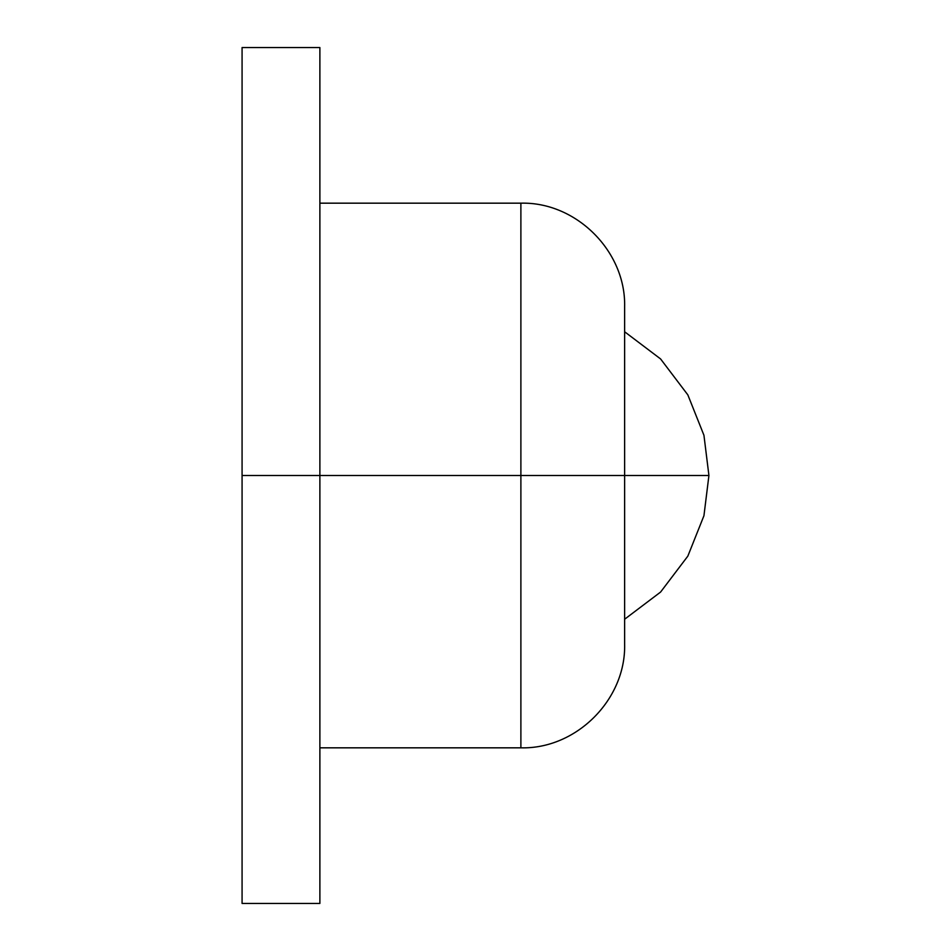 <?xml version="1.0" encoding="UTF-8"?>
<svg xmlns="http://www.w3.org/2000/svg" width="951" height="951" viewBox="0 0 951 951"><rect width="100%" height="100%" fill="white"/><g stroke="black" fill="none" stroke-linecap="round" stroke-linejoin="round"><path stroke-width="1.43" d="M624.629 331.768L660.6 358.955L687.846 394.891L703.942 435.273L708.923 475.5L624.629 475.5L708.923 475.5L703.942 515.727L687.846 556.109L660.6 592.045L624.629 619.232L660.6 592.045L687.846 556.109L703.942 515.727L708.923 475.5L703.942 435.273L687.846 394.891L660.6 358.955L624.629 331.768M319.881 475.5L319.881 903.45L319.881 475.5L242.077 475.5L242.077 903.45L242.077 475.5L520.886 475.5L520.886 747.831L520.886 475.5L319.881 475.5L319.881 47.55L242.077 47.55L242.077 903.45L319.881 903.45L319.881 475.5M319.881 747.831L520.886 747.831C576.306 749.281 626.079 699.508 624.629 644.089L624.629 475.5L624.629 644.089L624.629 475.5L520.886 475.5L520.886 747.831L520.886 475.5L624.629 475.5L624.629 306.911C626.079 251.492 576.306 201.719 520.886 203.169L319.881 203.169M624.629 475.5L624.629 306.911L624.629 475.5M520.886 475.5L520.886 203.169L520.886 475.5"/></g></svg>
